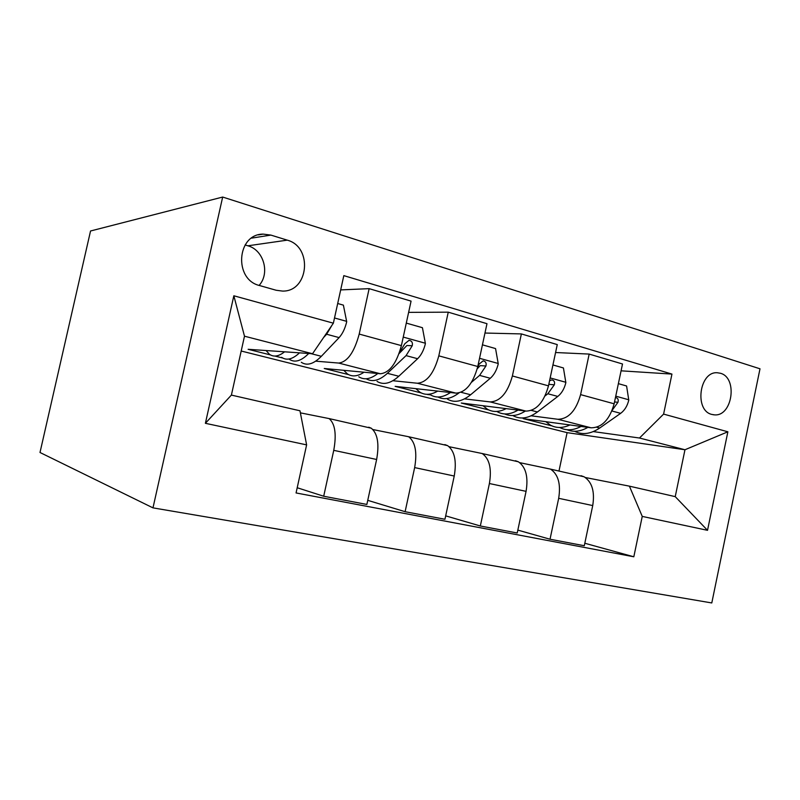 <?xml version="1.0" encoding="UTF-8"?>
<svg xmlns="http://www.w3.org/2000/svg" width="800" height="800" viewBox="0 0 800 800"><rect width="100%" height="100%" fill="white"/><g stroke="black" fill="none" stroke-linecap="round" stroke-linejoin="round"><path stroke-width="1.2" d="M720.4 373.26L717.29 372.75C699.28 371.2 694.16 410.65 711.87 414.44L714.5 414.86C732.48 416.62 738.01 377.65 720.4 373.26M152.98 507.87L711.79 602.95L760 368.8L222.67 197.05L152.98 507.87L40 452.49L90.54 230.99L222.67 197.05M259.66 285.57L276.15 290.25L282.52 291.08C308.76 291.85 313 246.82 287.26 240.15L270.89 235.09L263.14 234.11C236.65 234.02 233.63 279.71 259.66 285.57M306.62 444.88L205.39 423.31L233.84 295.78L333.37 323.18L312.53 353.74L244.49 336.2L231.39 395.09L299.97 410.78L306.62 444.88L296.06 492.95L633.82 556.78L584.81 543.25M621.07 370.82L671.95 374.09L343.82 275.63L333.37 323.18M671.95 374.09L663.6 414.1L727.87 431.79L707.52 530.32L642.25 516.41L633.82 556.78M312.53 353.74L248.13 349.3L270.47 354.93M558.98 471.05L567.11 432.64L241.19 351.02M567.11 432.64L684.97 449.75L639.49 438.02L593.32 431.59M555.57 352.52L589.17 354.08L622.51 363.99L614.14 403.8C609.61 419.67 601.94 427.68 591.12 427.81L523.19 418.63L551.5 425.77M589.17 354.08L580.6 394.62C576.02 410.81 568.43 419.03 557.83 419.27L531.16 415.8M484.97 333.04L521.38 333.92L557.26 344.59L548.49 385.85C543.85 402.33 536.35 410.75 525.99 411.1L461.29 403.03L488.83 409.97M521.38 333.92L512.39 375.97C507.69 392.79 500.3 401.44 490.21 401.92L464.52 398.88M430.4 394.85L427.45 394.5M408.62 312.37L448.25 312.17L486.98 323.69L477.78 366.51C473.02 383.65 465.74 392.52 455.93 393.13L395.14 386.35L421.24 392.93M448.25 312.17L438.81 355.85C433.99 373.35 426.84 382.48 417.37 383.24L392.89 380.72M359.63 377.29L358.97 376.9M340.68 289.91L369.14 288.65L411.07 301.12L401.39 345.62C396.52 363.47 389.51 372.84 380.37 373.75L324.25 368.49L348.65 374.63M369.14 288.65L359.2 334.08C354.26 352.32 347.42 361.98 338.69 363.06L315.7 361.17M274.94 356.06L282.74 358.02M585.33 477.51L629.41 486.16L675.23 496.64L684.97 449.75L727.87 431.79M300.38 412.85L329.14 418.59C335.11 423.84 336.64 434.42 333.75 450.34L323.7 496.24L297.2 487.74M372.91 429.55L408.66 436.74C415.32 442 417.31 452.28 414.65 467.59L405.11 511.7L367.75 500.34M449.12 446.71L482.24 453.54C489.48 458.78 491.86 468.78 489.4 483.53L480.33 525.99L445.69 515.86M519.73 462.66L550.53 469.13C558.24 474.35 560.96 484.08 558.68 498.31L550.03 539.23L517.83 530.11M581.03 475.7L584.14 476.8C592.06 482.01 594.93 491.6 592.73 505.57L584.29 545.73L550.03 539.23M515.42 460.71L518.38 461.79C525.87 467.02 528.44 476.88 526.07 491.35L517.22 533L480.33 525.99M444.85 444.59L447.62 445.63C454.59 450.89 456.8 461.02 454.24 476.03L444.95 519.27L405.11 511.7M368.73 427.2L371.27 428.21C377.61 433.46 379.4 443.89 376.63 459.48L366.86 504.44L323.7 496.24M642.25 516.41L629.41 486.16M639.49 438.02L663.6 414.1M244.49 336.2L233.84 295.78M231.39 395.09L205.39 423.31M707.52 530.32L675.23 496.64M259.11 285.41C270.22 273.29 263.73 249.94 247.88 245.8L245.1 244.96M284.58 351.81C278.69 356.48 273.62 357.29 269.39 354.23L266.09 350.54M337.69 303.51L343.39 305.13L346.71 321.76C345.06 328.55 342.53 333.83 339.11 337.6L321.35 356.3C313.65 364.09 306.96 366.08 301.31 362.28M299.52 352.84C292.59 359.32 286.63 360.81 281.63 357.32M288.99 359.02L289.3 359.25C294.74 362.98 301.22 361.06 308.72 353.48M323.64 337.46L326.63 334.24L332.07 325.09M364.03 372.22C357.72 376.45 352.19 377.02 347.43 373.92L343.72 370.31M406.29 323.09L422.43 327.7L425.41 343.62C423.82 350.15 421.22 355.18 417.61 358.72L398.8 376.25C390.61 383.55 383.36 385.26 377.05 381.39M377.82 373.51C370.6 379.17 364.26 380.26 358.78 376.78M366.19 378.76C372.36 382.38 379.43 380.57 387.4 373.32L406.07 355.61L412.22 345.75C412.91 342.65 411.85 340.85 409.04 340.34L404.84 343.72L399.28 353.07M412.22 345.75L406.91 345.5L399.1 353.56M437.69 391.1C431.03 394.97 425.1 395.34 419.9 392.2L415.86 388.66M482.44 344.83L495.56 348.58L498.25 363.86C496.72 370.14 494.07 374.94 490.3 378.27L470.63 394.76C462.06 401.62 454.34 403.09 447.46 399.15M450.46 392.52C443 397.55 436.34 398.34 430.47 394.86M437.91 397C444.19 400.17 451.19 398.82 458.92 392.96M471.52 382.27L479.6 375.39L485.93 366.01C486.64 363.08 485.7 361.36 483.13 360.86L479.09 364.13L477.6 367.33M485.93 366.01L480.24 365.61L477.25 368.76M506.15 408.63C499.22 412.19 492.96 412.39 487.39 409.22L483.06 405.75M552.93 364.96L563.43 367.96L565.86 382.64C564.38 388.7 561.69 393.29 557.8 396.43L537.44 411.97C528.55 418.44 520.44 419.68 513.1 415.71M518.03 410.11C510.37 414.63 503.44 415.17 497.24 411.71M504.71 413.94C511 416.78 517.89 415.81 525.37 411.02M545.11 395.88L547.85 393.76L554.32 384.81C555.04 382.02 554.22 380.39 551.85 379.89L549.57 380.8M569.97 424.95C562.8 428.24 556.27 428.29 550.39 425.12L545.83 421.69M618.38 383.65L626.59 385.99L628.78 400.12C627.35 405.97 624.64 410.37 620.65 413.34L599.73 428.02C590.67 434.08 582.29 435.17 574.6 431.27M581.03 426.45C573.23 430.54 566.1 430.88 559.65 427.47M567.08 429.73C573.51 432.38 580.44 431.6 587.89 427.37M612.24 410.18L617.95 402.3C618.68 399.65 617.95 398.08 615.76 397.6M591.12 427.81L557.83 419.27M525.99 411.1L490.21 401.92M455.93 393.13L417.37 383.24M380.37 373.75L338.69 363.06M376.63 459.48L333.75 450.34M401.39 345.62L359.2 334.08M477.78 366.51L438.81 355.85M454.24 476.03L414.65 467.59M548.49 385.85L512.39 375.97M526.07 491.35L489.4 483.53M614.14 403.8L580.6 394.62M592.73 505.57L558.68 498.31M251.54 238.14L270.89 235.09M247.88 245.8L287.26 240.15M346.63 321.34L334.51 317.98M321.35 356.3L311.01 353.64M339.11 337.6L326.63 334.24M425.34 343.23L403.25 337.09M398.8 376.25L387.4 373.32M417.61 358.72L406.07 355.61M498.18 363.48L479.54 358.3M470.63 394.76L461.03 392.29M490.3 378.27L479.6 375.39M565.8 382.28L550.17 377.93M537.44 411.97L531.37 410.41M557.8 396.43L547.85 393.76M548.81 384.33L554.32 384.81M628.73 399.77L615.74 396.16M599.73 428.02L596.73 427.25M620.65 413.34L611.92 410.99M614.53 401.95L617.95 402.3M371.27 428.21L329.14 418.59M447.62 445.63L408.66 436.74M518.38 461.79L482.24 453.54M584.14 476.8L550.53 469.13M258.41 234.88L263.14 234.11M713.08 414.72L714.5 414.86"/></g></svg>
